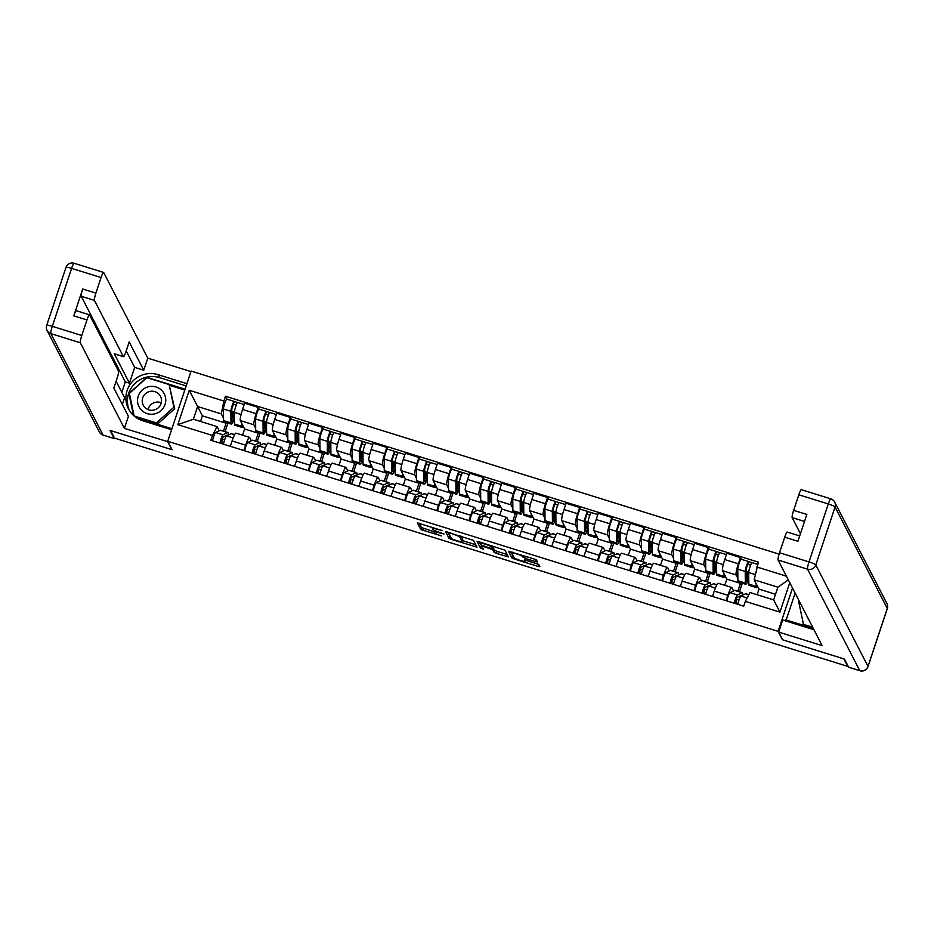 <?xml version="1.0" encoding="UTF-8"?>
<svg xmlns="http://www.w3.org/2000/svg" width="934" height="934" viewBox="0 0 934 934"><rect width="100%" height="100%" fill="white"/><g stroke="black" fill="none" stroke-linecap="round" stroke-linejoin="round"><path stroke-width="1.4" d="M442.284 530.582L417.405 522.888L420.837 529.59L441.49 535.906A6.842 0.946 -161.6 0 1 434.415 532.707L434.123 532.147A6.842 0.946 -161.6 0 1 434.1 532.006A6.842 0.946 -161.6 0 1 439.984 532.975L444.047 534.026L439.716 532.462A6.842 0.946 -161.6 0 1 432.64 529.263L432.349 528.702A6.842 0.946 -161.6 0 1 432.325 528.562A6.842 0.946 -161.6 0 1 438.209 529.531L442.284 530.582M535.567 561.603L537.412 561.906L536.443 559.991L534.225 558.987L508.528 551.258L511.96 557.96L514.167 558.964L538.042 566.401L539.875 566.704L538.708 564.393L526.286 560.213L524.441 559.91L525.025 561.077A5.721 0.782 -161.6 0 1 525.048 561.194A5.721 0.782 -161.6 0 1 519.748 560.26A5.721 0.782 -161.6 0 1 514.202 557.703L511.949 553.325A5.721 0.782 -161.6 0 1 511.925 553.197A5.721 0.782 -161.6 0 1 517.226 554.131A5.721 0.782 -161.6 0 1 522.771 556.687L525.363 558.427L535.567 561.603L536.174 559.781M778.115 631.349L782.447 639.755L843.857 658.879L847.722 666.386L114.52 438.116L110.656 430.609L172.066 449.721L167.735 441.315L778.115 631.349L792.511 588.058M473.538 540.401L445.611 531.668L449.056 538.381L451.262 539.385L476.97 547.114L473.538 540.401M478.909 541.767L504.99 550.196L508.423 556.909L496.374 553.418L494.156 552.426L492.767 549.717L483.777 546.612L481.944 546.308L483.392 549.169L480.566 548.281L477.076 541.51L478.909 541.767M779.096 554.131L191.108 371.067L167.735 441.315M847.722 666.386L847.92 665.767M243.879 450.562L245.665 445.203A10.029 1.378 -72.7 0 1 249.541 437.369L235.94 433.131A10.029 1.378 107.3 0 0 232.064 440.965L230.278 446.324M255.671 428.227L253.92 424.818A10.029 1.378 -72.7 0 1 256.161 413.657L242.56 409.431A10.029 1.378 107.3 0 0 240.318 420.58L244.638 428.986L242.583 435.197M242.56 409.431L244.638 403.184L258.228 407.411L259.138 409.162M249.541 437.369A10.029 1.378 -72.7 0 1 249.693 437.509L251.374 440.79M260.119 433.084L257.27 441.642M254.772 449.126L253.593 452.698M256.161 413.657L258.228 407.411M255.612 441.128L258.239 433.224L257.796 432.36M276.032 460.567L277.807 455.208A10.029 1.378 -72.7 0 1 281.683 447.374L268.081 443.136A10.029 1.378 107.3 0 0 264.205 450.97L262.431 456.329M291.28 419.168L290.381 417.416L276.779 413.19L274.701 419.436A10.029 1.378 107.3 0 0 272.459 430.586L276.791 439.003L274.724 445.203M281.683 447.374A10.029 1.378 -72.7 0 1 281.834 447.526L283.527 450.795M292.26 443.09L289.412 451.659M286.925 459.131L285.734 462.704M287.824 438.233L286.061 434.824A10.029 1.378 -72.7 0 1 288.302 423.662L290.381 417.416M287.765 451.145L290.392 443.23L289.949 442.366M308.173 470.573L309.96 465.214A10.029 1.378 -72.7 0 1 313.836 457.38L300.234 453.142A10.029 1.378 107.3 0 0 296.358 460.987L294.572 466.335M323.433 429.185L322.522 427.433L308.932 423.195L306.854 429.442A10.029 1.378 107.3 0 0 304.612 440.603L308.932 449.009L306.877 455.22M313.836 457.38A10.029 1.378 -72.7 0 1 313.987 457.532L315.669 460.812M324.413 453.095L321.565 461.665M319.066 469.148L317.887 472.709M319.965 448.25L318.214 444.829A10.029 1.378 -72.7 0 1 320.444 433.68L322.522 427.433M319.907 461.151L322.534 453.247L322.09 452.371M340.326 480.578L342.101 475.231A10.029 1.378 -72.7 0 1 345.977 467.385L332.376 463.159A10.029 1.378 107.3 0 0 328.499 470.993L326.725 476.352M355.574 439.19L354.675 437.439L341.073 433.201L338.995 439.447A10.029 1.378 107.3 0 0 336.754 450.608L341.085 459.014L339.019 465.225M345.977 467.385A10.029 1.378 -72.7 0 1 346.129 467.537L347.822 470.818M356.554 463.101L353.706 471.67M351.219 479.154L350.028 482.726M352.118 458.255L350.355 454.846A10.029 1.378 -72.7 0 1 352.597 443.685L354.675 437.439M352.06 471.156L354.687 463.252L354.243 462.388M372.468 490.595L374.254 485.236A10.029 1.378 -72.7 0 1 378.118 477.402L364.529 473.164A10.029 1.378 107.3 0 0 360.652 480.998L358.866 486.357M387.727 449.196L386.816 447.444L373.215 443.218L371.148 449.464A10.029 1.378 107.3 0 0 368.907 460.614L373.226 469.031L371.172 475.231M378.118 477.402A10.029 1.378 -72.7 0 1 378.282 477.543L379.963 480.823M388.707 473.118L385.847 481.675M383.36 489.159L382.181 492.732M384.259 468.261L382.496 464.852A10.029 1.378 -72.7 0 1 384.738 453.691L386.816 447.444M384.201 481.162L386.828 473.258L386.384 472.394M404.62 500.601L406.395 495.242A10.029 1.378 -72.7 0 1 410.271 487.408L396.67 483.17A10.029 1.378 107.3 0 0 392.794 491.004L391.019 496.363M419.868 459.201L418.969 457.462L405.368 453.224L403.29 459.47A10.029 1.378 107.3 0 0 401.048 470.619L405.379 479.037L403.313 485.236M410.271 487.408A10.029 1.378 -72.7 0 1 410.423 487.56L412.116 490.829M420.849 483.123L418 491.693M415.513 499.165L414.322 502.737M416.412 478.278L414.649 474.857A10.029 1.378 -72.7 0 1 416.891 463.708L418.969 457.462M416.354 491.179L418.981 483.263L418.537 482.399M436.762 510.606L438.548 505.247A10.029 1.378 -72.7 0 1 442.412 497.413L428.823 493.175A10.029 1.378 107.3 0 0 424.947 501.021L423.16 506.368M452.021 469.218L451.11 467.467L437.509 463.229L435.431 469.475A10.029 1.378 107.3 0 0 433.201 480.636L437.521 489.042L435.466 495.253M442.412 497.413A10.029 1.378 -72.7 0 1 442.576 497.565L444.257 500.846M453.002 493.129L450.141 501.698M447.655 509.182L446.475 512.743M448.553 488.284L446.791 484.863A10.029 1.378 -72.7 0 1 449.032 473.713L451.11 467.467M448.495 501.184L451.122 493.28L450.678 492.405M468.915 520.612L470.689 515.264A10.029 1.378 -72.7 0 1 474.565 507.419L460.964 503.192A10.029 1.378 107.3 0 0 457.088 511.026L455.313 516.385M484.162 479.224L483.263 477.472L469.662 473.234L467.584 479.481A10.029 1.378 107.3 0 0 465.342 490.642L469.674 499.048L467.607 505.259M474.565 507.419A10.029 1.378 -72.7 0 1 474.717 507.571L476.41 510.851M485.143 503.134L482.294 511.704M479.807 519.187L478.617 522.76M480.695 498.289L478.944 494.88A10.029 1.378 -72.7 0 1 481.185 483.719L483.263 477.472M480.648 511.19L483.275 503.286L482.82 502.422M501.056 530.629L502.842 525.27A10.029 1.378 -72.7 0 1 506.707 517.436L493.105 513.198A10.029 1.378 107.3 0 0 489.241 521.032L487.455 526.391M516.304 489.229L515.405 487.478L501.803 483.252L499.725 489.498A10.029 1.378 107.3 0 0 497.483 500.647L501.815 509.065L499.748 515.264M506.707 517.436A10.029 1.378 -72.7 0 1 506.87 517.576L508.551 520.857M517.284 513.151L514.436 521.709M511.949 529.193L510.77 532.765M512.848 508.294L511.085 504.885A10.029 1.378 -72.7 0 1 513.326 493.724L515.405 487.478M512.789 521.195L515.416 513.291L514.973 512.427M533.209 540.634L534.984 535.275A10.029 1.378 -72.7 0 1 538.86 527.441L525.258 523.203A10.029 1.378 107.3 0 0 521.382 531.037L519.608 536.396M548.456 499.235L547.558 497.495L533.956 493.257L531.878 499.503A10.029 1.378 107.3 0 0 529.636 510.653L533.968 519.071L531.901 525.27M538.86 527.441A10.029 1.378 -72.7 0 1 539.011 527.593L540.704 530.862M549.437 523.157L546.588 531.726M544.102 539.21L542.911 542.771M544.989 518.312L543.238 514.891A10.029 1.378 -72.7 0 1 545.479 503.741L547.558 497.495M544.931 531.212L547.569 523.309L547.114 522.433M565.35 550.64L567.136 545.281A10.029 1.378 -72.7 0 1 571.001 537.447L557.4 533.221A10.029 1.378 107.3 0 0 553.535 541.055L551.749 546.413M580.598 509.252L579.699 507.501L566.097 503.263L564.019 509.509A10.029 1.378 107.3 0 0 561.778 520.67L566.109 529.076L564.043 535.287M571.001 537.447A10.029 1.378 -72.7 0 1 571.164 537.599L572.846 540.879M581.578 533.162L578.73 541.732M576.243 549.215L575.064 552.776M577.142 528.317L575.379 524.896A10.029 1.378 -72.7 0 1 577.621 513.747L579.699 507.501M577.084 541.218L579.71 533.314L579.267 532.438M597.503 560.645L599.278 555.298A10.029 1.378 -72.7 0 1 603.154 547.452L589.552 543.226A10.029 1.378 107.3 0 0 585.676 551.06L583.902 556.419M612.751 519.257L611.852 517.506L598.25 513.268L596.172 519.514A10.029 1.378 107.3 0 0 593.931 530.675L598.262 539.081L596.196 545.293M603.154 547.452A10.029 1.378 -72.7 0 1 603.306 547.604L604.999 550.885M613.731 543.168L610.883 551.737M608.396 559.221L607.205 562.793M609.283 538.323L607.532 534.913A10.029 1.378 -72.7 0 1 609.774 523.752L611.852 517.506M609.225 551.223L611.863 543.319L611.408 542.456M629.644 570.662L631.431 565.303A10.029 1.378 -72.7 0 1 635.295 557.47L621.694 553.232A10.029 1.378 107.3 0 0 617.829 561.065L616.043 566.424M644.892 529.263L643.993 527.512L630.392 523.285L628.313 529.531A10.029 1.378 107.3 0 0 626.072 540.681L630.403 549.099L628.337 555.298M635.295 557.47A10.029 1.378 -72.7 0 1 635.459 557.621L637.14 560.89M645.873 553.185L643.024 561.754M640.537 569.226L639.346 572.799M641.436 548.328L639.673 544.919A10.029 1.378 -72.7 0 1 641.915 533.758L643.993 527.512M641.378 561.229L644.005 553.325L643.561 552.461M661.786 580.668L663.572 575.309A10.029 1.378 -72.7 0 1 667.448 567.475L653.847 563.237A10.029 1.378 107.3 0 0 649.971 571.071L648.196 576.43M677.045 539.28L676.146 537.529L662.545 533.291L660.466 539.537A10.029 1.378 107.3 0 0 658.225 550.698L662.556 559.104L660.49 565.303M667.448 567.475A10.029 1.378 -72.7 0 1 667.6 567.627L669.281 570.896M678.026 563.19L675.177 571.76M672.69 579.243L671.499 582.804M673.577 558.345L671.826 554.924A10.029 1.378 -72.7 0 1 674.068 543.775L676.146 537.529M673.519 571.246L676.158 563.342L675.702 562.466M693.939 590.673L695.725 585.314A10.029 1.378 -72.7 0 1 699.589 577.481L685.988 573.254A10.029 1.378 107.3 0 0 682.124 581.088L680.337 586.447M709.186 549.285L708.287 547.534L694.686 543.296L692.608 549.542A10.029 1.378 107.3 0 0 690.366 560.704L694.698 569.11L692.631 575.321M699.589 577.481A10.029 1.378 -72.7 0 1 699.753 577.632L701.434 580.913M710.167 573.196L707.318 581.765M704.831 589.249L703.641 592.81M705.73 568.351L703.967 564.93A10.029 1.378 -72.7 0 1 706.209 553.78L708.287 547.534M705.672 581.252L708.299 573.348L707.855 572.472M726.08 600.69L727.866 595.332A10.029 1.378 -72.7 0 1 731.742 587.498L718.141 583.26A10.029 1.378 107.3 0 0 714.265 591.094L712.479 596.452M741.339 559.291L740.44 557.54L726.839 553.302L724.761 559.559A10.029 1.378 107.3 0 0 722.519 570.709L726.85 579.115L724.784 585.326M731.742 587.498A10.029 1.378 -72.7 0 1 731.894 587.638L733.575 590.918M742.32 583.213L739.471 591.771M736.984 599.254L735.794 602.827M737.872 578.356L736.12 574.947A10.029 1.378 -72.7 0 1 738.362 563.786L740.44 557.54M737.813 591.257L740.452 583.353L739.997 582.489M740.452 583.353L726.85 579.115M708.299 573.348L694.698 569.11M676.158 563.342L662.556 559.104M644.005 553.325L630.403 549.099M611.863 543.319L598.262 539.081M579.71 533.314L566.109 529.076M547.569 523.309L533.968 519.071M515.416 513.291L501.815 509.065M483.275 503.286L469.674 499.048M451.122 493.28L437.521 489.042M418.981 483.263L405.379 479.037M386.828 473.258L373.226 469.031M354.687 463.252L341.085 459.014M322.534 453.247L308.932 449.009M290.392 443.23L276.791 439.003M258.239 433.224L244.638 428.986M223.53 418.222L221.3 413.902L197.599 406.523L193.385 419.226L217.073 426.604L219.233 430.784M223.471 431.123L226.098 423.219L225.654 422.355M226.098 423.219L202.398 415.84L197.599 406.523L189.263 390.272L223.88 401.048L221.3 413.902M202.398 415.84L200.53 421.444M217.073 426.604L212.438 435.454L177.822 424.678L189.263 390.272M789.755 582.688L779.948 612.144L745.332 601.368L749.979 592.506L773.667 599.885L777.894 587.194L754.193 579.816L758.385 562.151L225.479 396.238L223.88 401.048M756.785 566.961L786.405 576.185M212.438 435.454L210.839 440.264L743.733 606.178L745.332 601.368M754.193 579.816L758.992 589.132L757.124 594.736M775.535 594.281L758.992 589.132M227.966 423.067L225.117 431.636M222.631 439.12L221.44 442.681M226.985 399.157L225.479 396.238M177.822 424.678L193.385 419.226M773.667 599.885L779.948 612.144M777.894 587.194L788.319 579.897M419.284 523.203L421.514 527.547L434.17 531.796M462.33 540.564L475.768 544.744M447.503 531.995L450.643 536.863M449.943 533.186L448.659 533.01L451.671 538.86L456.154 540.471A6.842 0.946 -161.6 0 0 462.038 541.44A6.842 0.946 -161.6 0 0 462.015 541.3L459.96 537.295A6.842 0.946 -161.6 0 0 452.885 534.096L450.083 532.789M462.038 541.44L462.727 539.397A6.842 0.946 -161.6 0 0 462.704 539.245L462.015 541.3M461.151 536.244L462.704 539.245M507.22 554.539L497.051 551.375L496.374 553.418M492.58 547.161L494.845 550.371L497.051 551.375M478.955 541.778L482.131 546.705M491.331 546.915A5.721 0.782 -161.6 0 0 485.785 544.359A5.721 0.782 -161.6 0 0 480.485 543.425A5.721 0.782 -161.6 0 0 480.508 543.541L481.302 545.094L490.292 548.2L492.125 548.503L491.716 545.76M492.778 546.495L492.125 548.456M525.375 560.19L538.649 564.323M510.408 551.574L513.56 556.442M231.865 418.339L232.543 418.549L234.247 413.435L233.465 411.929L231.807 411.404M243.377 426.523A13.076 1.798 -72.7 0 1 242.245 427.515L234.831 425.203A13.076 1.798 -72.7 0 1 234.469 423.989L234.364 412.396A5.452 0.747 -72.7 0 1 235.765 406.442A5.452 0.747 -72.7 0 1 237.75 402.507L244.194 404.515M242.245 427.515A13.076 1.798 -72.7 0 1 241.883 426.289L241.859 423.592M231.865 418.362L233.944 419.004A10.239 1.413 -72.7 0 1 232.169 421.409A10.239 1.413 -72.7 0 1 231.889 420.452L231.784 408.87L233.407 404.118L236.279 405.041M233.944 419.004L233.582 421.047A13.076 1.798 -72.7 0 1 231.328 424.118A13.076 1.798 -72.7 0 1 230.967 422.892L230.861 411.31A5.452 0.747 -72.7 0 1 232.251 405.356A5.452 0.747 -72.7 0 1 234.247 401.422A5.452 0.747 -72.7 0 1 234.341 401.503L237.645 402.531M231.328 424.118L223.915 421.806A13.076 1.798 -72.7 0 1 223.541 420.58L223.448 408.999A5.452 0.747 -72.7 0 1 224.837 403.044A5.452 0.747 -72.7 0 1 226.834 399.11L234.247 401.422M231.854 416.774L233.465 411.929M232.543 418.549L231.854 417.229M233.36 404.13L234.341 401.503M227.359 435.513A10.239 1.413 107.3 0 0 227.149 435.232A10.239 1.413 107.3 0 0 226.962 435.267L222.257 437.509L220.447 443.265M224.674 439.762L221.568 438.793M228.281 435.069A13.076 1.798 107.3 0 0 228.001 432.535A13.076 1.798 107.3 0 0 227.744 432.57L223.039 434.812A5.452 0.747 107.3 0 0 221.463 437.859A5.452 0.747 107.3 0 0 219.945 443.101M228.001 432.535L220.576 430.224A13.076 1.798 107.3 0 0 220.331 430.259L215.626 432.5A5.452 0.747 107.3 0 0 214.049 435.548A5.452 0.747 107.3 0 0 212.532 440.801M223.635 443.37L220.716 442.459M234.656 434.602L231.504 433.621A13.076 1.798 107.3 0 0 231.247 433.656L226.542 435.898A5.452 0.747 107.3 0 0 224.966 438.945A5.452 0.747 107.3 0 0 223.448 444.199M265.501 414.136L263.925 418.876L264.03 430.457A10.239 1.413 -72.7 0 0 264.322 431.426A10.239 1.413 -72.7 0 0 266.085 429.01L264.018 428.367L264.684 428.566L266.388 423.441L265.618 421.934L263.948 421.421M275.518 436.528A13.076 1.798 -72.7 0 1 274.398 437.521L266.984 435.221A13.076 1.798 -72.7 0 1 266.61 433.995L266.517 422.413A5.452 0.747 -72.7 0 1 267.906 416.447A5.452 0.747 -72.7 0 1 269.903 412.513L276.336 414.521M274.398 437.521A13.076 1.798 -72.7 0 1 274.036 436.306L274.012 433.598M266.085 429.01L265.735 431.053A13.076 1.798 -72.7 0 1 263.47 434.123A13.076 1.798 -72.7 0 1 263.108 432.897L263.014 421.316A5.452 0.747 -72.7 0 1 264.404 415.361A5.452 0.747 -72.7 0 1 266.4 411.427A5.452 0.747 -72.7 0 1 266.482 411.509L265.595 414.171L268.42 415.046M263.47 434.123L256.056 431.812A13.076 1.798 -72.7 0 1 255.694 430.597L255.589 419.004A5.452 0.747 -72.7 0 1 256.99 413.05A5.452 0.747 -72.7 0 1 258.975 409.115L266.4 411.427M266.482 411.509L269.786 412.536M263.995 426.791L265.618 421.934M264.684 428.566L264.007 427.235M296.16 438.361L296.837 438.571L298.541 433.446L297.759 431.94L296.101 431.426M307.671 446.545A13.076 1.798 -72.7 0 1 306.539 447.538L299.125 445.226A13.076 1.798 -72.7 0 1 298.763 444L298.658 432.419A5.452 0.747 -72.7 0 1 300.059 426.464A5.452 0.747 -72.7 0 1 302.044 422.518L308.489 424.526M306.539 447.538A13.076 1.798 -72.7 0 1 306.177 446.312L306.154 443.603M296.16 438.373L298.238 439.027A10.239 1.413 -72.7 0 1 296.463 441.432A10.239 1.413 -72.7 0 1 296.183 440.474L296.078 428.881L297.701 424.141L300.573 425.052M298.238 439.027L297.876 441.058A13.076 1.798 -72.7 0 1 295.623 444.129A13.076 1.798 -72.7 0 1 295.261 442.914L295.156 431.321A5.452 0.747 -72.7 0 1 296.545 425.367A5.452 0.747 -72.7 0 1 298.541 421.432A5.452 0.747 -72.7 0 1 298.635 421.514L301.939 422.542M295.623 444.129L288.209 441.829A13.076 1.798 -72.7 0 1 287.835 440.603L287.742 429.021A5.452 0.747 -72.7 0 1 289.131 423.055A5.452 0.747 -72.7 0 1 291.128 419.121L298.541 421.432M296.148 436.797L297.759 431.94M296.837 438.571L296.148 437.24M297.654 424.153L298.635 421.514M167.945 441.724L124.397 428.391L80.324 342.778L50.856 333.601L103.079 435.057L114.217 438.525L110.037 430.411L171.856 449.663L167.875 441.934M171.587 429.745L142.633 420.732A24.517 24.05 -27.2 0 1 131.799 382.228A24.517 24.05 -27.2 0 1 157.963 374.651L186.917 383.664M190.933 371.58L147.77 358.142L143.743 370.226L129.184 341.937L125.985 351.569A6.538 0.899 107.3 0 1 123.463 356.683A6.538 0.899 107.3 0 1 123.358 356.578L94.427 300.386L81.246 296.276A6.538 0.899 -72.7 0 1 82.706 289.003L73.774 315.832A6.538 0.899 -72.7 0 1 76.308 310.718L89.489 314.828A6.538 0.899 107.3 0 0 86.967 319.942L81.783 335.504A6.538 0.899 107.3 0 0 80.324 342.778M121.829 392.35L125.308 381.889L129.429 383.173L134.683 367.401L143.743 370.226M122.342 404.504L124.596 397.721L116.12 381.235M89.489 314.828A6.538 0.899 107.3 0 1 89.594 314.921L118.525 371.125A6.538 0.899 107.3 0 1 117.054 378.398L113.855 388.019L128.413 416.307L124.397 428.391M147.77 358.142L103.697 272.53A6.538 0.899 107.3 0 0 103.592 272.436A6.538 0.899 107.3 0 0 101.07 277.538L95.887 293.113A6.538 0.899 107.3 0 0 94.427 300.386M114.217 438.525A6.538 0.899 107.3 0 0 114.31 438.618A6.538 0.899 107.3 0 0 114.824 438.209M129.429 383.173L114.287 353.752L123.358 356.578M125.308 381.889L81.246 296.276M134.683 367.401L126.195 350.927M123.463 356.683L114.392 353.858A6.538 0.899 -72.7 0 1 114.287 353.752M186.158 385.929L159.504 377.628A24.517 24.05 -27.2 0 0 129.324 410.376M185.072 389.209L146.93 377.336L128.869 393.529L133.48 415.455M136.189 417.615L171.914 428.741M184.78 390.073L169.498 385.31M129.628 394.498L133.912 415.84M129.452 394.662L128.869 393.529M848.644 667.18L859.77 670.647A6.538 0.899 107.3 0 0 859.875 670.74L848.749 667.273A6.538 0.899 -72.7 0 1 848.644 667.18L844.476 659.065L782.645 639.825L778.664 632.096L782.692 620.013L811.95 629.119A24.517 24.05 -27.2 0 0 813.923 629.644M778.664 632.096L822.154 645.627L778.08 560.015A6.538 0.899 -72.7 0 1 779.54 552.741L784.723 537.178A6.538 0.899 -72.7 0 1 787.245 532.065L799.679 535.941M795.114 593.113L786.183 619.978M813.292 628.419L785.319 619.709L784.98 620.725M804.501 521.452L792.184 517.623A6.538 0.899 -72.7 0 1 793.643 510.349L798.827 494.786A6.538 0.899 -72.7 0 1 801.349 489.673L830.816 498.849A6.538 0.899 107.3 0 0 828.295 503.951L798.827 494.786M784.723 537.178L797.905 541.276L806.836 514.447L793.643 510.349M792.184 517.623L800.438 533.664M138.244 396.121A14.162 13.893 -27.2 0 0 147.21 413.61A14.162 13.893 -27.2 0 0 165.038 404.469A14.162 13.893 -27.2 0 0 156.071 386.98A14.162 13.893 -27.2 0 0 138.244 396.121M142.704 397.884A9.702 9.515 -27.2 0 0 152.581 410.259A9.702 9.515 -27.2 0 0 160.496 396.308A9.702 9.515 -27.2 0 0 142.704 397.884M148.062 409.582A9.702 9.515 152.8 0 1 161.278 402.776M169.136 384.61L173.887 407.224L156.398 422.915L134.146 415.98L129.394 393.366L146.883 377.686L169.136 384.61L174.67 408.73L157.402 424.211M174.67 408.73L173.887 407.224M157.005 424.094L156.398 422.915M812.685 627.239L803.462 624.367L798.71 601.753L799.294 601.227M804.069 625.546L803.462 624.367M259.512 445.518A10.239 1.413 107.3 0 0 259.302 445.249A10.239 1.413 107.3 0 0 259.103 445.273L254.398 447.514L252.589 453.27M256.827 449.768L253.709 448.799M260.434 445.086A13.076 1.798 107.3 0 0 260.142 442.541A13.076 1.798 107.3 0 0 259.897 442.576L255.192 444.817A5.452 0.747 107.3 0 0 253.616 447.865A5.452 0.747 107.3 0 0 252.098 453.118M260.142 442.541L252.729 440.229A13.076 1.798 107.3 0 0 252.472 440.264L247.767 442.518A5.452 0.747 107.3 0 0 246.191 445.553A5.452 0.747 107.3 0 0 244.673 450.807M255.776 453.375L252.857 452.465M266.797 444.619L263.645 443.638A13.076 1.798 107.3 0 0 263.4 443.662L258.695 445.915A5.452 0.747 107.3 0 0 257.119 448.962A5.452 0.747 107.3 0 0 255.601 454.204M291.653 455.535A10.239 1.413 107.3 0 0 291.443 455.255A10.239 1.413 107.3 0 0 291.256 455.278L286.551 457.532L284.742 463.276M288.968 459.773L285.862 458.804M292.575 455.091A13.076 1.798 107.3 0 0 292.295 452.546A13.076 1.798 107.3 0 0 292.038 452.581L287.333 454.835A5.452 0.747 107.3 0 0 285.757 457.882A5.452 0.747 107.3 0 0 284.24 463.124M292.295 452.546L284.87 450.246A13.076 1.798 107.3 0 0 284.625 450.27L279.92 452.523A5.452 0.747 107.3 0 0 278.344 455.57A5.452 0.747 107.3 0 0 276.826 460.812M287.929 463.381L284.998 462.47M298.95 454.624L295.798 453.644A13.076 1.798 107.3 0 0 295.541 453.679L290.836 455.92A5.452 0.747 107.3 0 0 289.26 458.968A5.452 0.747 107.3 0 0 287.742 464.21M329.795 434.158L328.219 438.898L328.324 450.48A10.239 1.413 -72.7 0 0 328.616 451.437A10.239 1.413 -72.7 0 0 330.379 449.032L328.313 448.39L328.978 448.577L330.683 443.463L329.912 441.945L328.243 441.432M339.813 456.551A13.076 1.798 -72.7 0 1 338.692 457.543L331.266 455.232A13.076 1.798 -72.7 0 1 330.905 454.006L330.811 442.424A5.452 0.747 -72.7 0 1 332.2 436.47A5.452 0.747 -72.7 0 1 334.197 432.535L340.63 434.532M338.692 457.543A13.076 1.798 -72.7 0 1 338.33 456.317L338.306 453.62M330.379 449.032L330.029 451.075A13.076 1.798 -72.7 0 1 327.764 454.146A13.076 1.798 -72.7 0 1 327.402 452.92L327.297 441.338A5.452 0.747 -72.7 0 1 328.698 435.372A5.452 0.747 -72.7 0 1 330.694 431.438A5.452 0.747 -72.7 0 1 330.776 431.52L329.889 434.182L332.714 435.069M327.764 454.146L320.35 451.834A13.076 1.798 -72.7 0 1 319.988 450.608L319.883 439.027A5.452 0.747 -72.7 0 1 321.284 433.072A5.452 0.747 -72.7 0 1 323.269 429.138L330.694 431.438M330.776 431.52L334.08 432.547M328.289 446.802L329.912 441.945M328.978 448.577L328.301 447.246M360.454 458.372L361.131 458.582L362.836 453.469L362.053 451.963L360.396 451.437M371.966 466.556A13.076 1.798 -72.7 0 1 370.833 467.549L363.419 465.237A13.076 1.798 -72.7 0 1 363.057 464.023L362.952 452.43A5.452 0.747 -72.7 0 1 364.342 446.475A5.452 0.747 -72.7 0 1 366.338 442.541L372.783 444.549M370.833 467.549A13.076 1.798 -72.7 0 1 370.471 466.323L370.448 463.626M360.454 458.396L362.532 459.038A10.239 1.413 -72.7 0 1 360.757 461.443A10.239 1.413 -72.7 0 1 360.477 460.485L360.372 448.904L361.995 444.152L364.867 445.074M362.532 459.038L362.17 461.081A13.076 1.798 -72.7 0 1 359.917 464.151A13.076 1.798 -72.7 0 1 359.555 462.925L359.45 451.344A5.452 0.747 -72.7 0 1 360.839 445.39A5.452 0.747 -72.7 0 1 362.836 441.455A5.452 0.747 -72.7 0 1 362.929 441.537L366.233 442.564M359.917 464.151L352.492 461.84A13.076 1.798 -72.7 0 1 352.13 460.614L352.036 449.032A5.452 0.747 -72.7 0 1 353.426 443.078A5.452 0.747 -72.7 0 1 355.422 439.143L362.836 441.455M360.442 456.808L362.053 451.963M361.131 458.582L360.442 457.263M361.937 444.164L362.929 441.537M394.09 454.169L392.513 458.909L392.619 470.491A10.239 1.413 -72.7 0 0 392.91 471.46A10.239 1.413 -72.7 0 0 394.673 469.043L392.607 468.401L393.272 468.599L394.977 463.474L394.206 461.968L392.537 461.454M404.107 476.573A13.076 1.798 -72.7 0 1 402.986 477.566L395.561 475.254A13.076 1.798 -72.7 0 1 395.199 474.028L395.094 462.447A5.452 0.747 -72.7 0 1 396.495 456.481A5.452 0.747 -72.7 0 1 398.491 452.546L404.924 454.554M402.986 477.566A13.076 1.798 -72.7 0 1 402.624 476.34L402.601 473.631M394.673 469.043L394.323 471.086A13.076 1.798 -72.7 0 1 392.058 474.157A13.076 1.798 -72.7 0 1 391.696 472.931L391.591 461.349A5.452 0.747 -72.7 0 1 392.992 455.395A5.452 0.747 -72.7 0 1 394.989 451.461A5.452 0.747 -72.7 0 1 395.07 451.542L394.183 454.204L397.008 455.08M392.058 474.157L384.645 471.845A13.076 1.798 -72.7 0 1 384.283 470.631L384.178 459.038A5.452 0.747 -72.7 0 1 385.567 453.083A5.452 0.747 -72.7 0 1 387.563 449.149L394.989 451.461M395.07 451.542L398.374 452.57M392.584 466.825L394.206 461.968M393.272 468.599L392.595 467.269M323.806 465.541A10.239 1.413 107.3 0 0 323.596 465.26A10.239 1.413 107.3 0 0 323.397 465.284L318.692 467.537L316.883 473.281M321.121 469.779L318.004 468.81M324.728 465.097A13.076 1.798 107.3 0 0 324.437 462.563A13.076 1.798 107.3 0 0 324.191 462.587L319.486 464.84A5.452 0.747 107.3 0 0 317.91 467.887A5.452 0.747 107.3 0 0 316.392 473.129M324.437 462.563L317.023 460.252A13.076 1.798 107.3 0 0 316.766 460.287L312.061 462.528A5.452 0.747 107.3 0 0 310.485 465.576A5.452 0.747 107.3 0 0 308.967 470.818M320.07 473.398L317.151 472.487M331.091 464.63L327.939 463.649A13.076 1.798 107.3 0 0 327.694 463.684L322.989 465.926A5.452 0.747 107.3 0 0 321.413 468.973A5.452 0.747 107.3 0 0 319.895 474.227M355.947 475.546A10.239 1.413 107.3 0 0 355.737 475.278A10.239 1.413 107.3 0 0 355.55 475.301L350.845 477.543L349.036 483.298M353.262 479.796L350.157 478.827M356.87 475.102A13.076 1.798 107.3 0 0 356.59 472.569A13.076 1.798 107.3 0 0 356.333 472.604L351.628 474.846A5.452 0.747 107.3 0 0 350.052 477.893A5.452 0.747 107.3 0 0 348.534 483.135M356.59 472.569L349.164 470.257A13.076 1.798 107.3 0 0 348.919 470.292L344.214 472.534A5.452 0.747 107.3 0 0 342.638 475.581A5.452 0.747 107.3 0 0 341.12 480.835M352.223 483.403L349.293 482.493M363.233 474.635L360.092 473.655A13.076 1.798 107.3 0 0 359.835 473.69L355.13 475.943A5.452 0.747 107.3 0 0 353.554 478.99A5.452 0.747 107.3 0 0 352.036 484.232M388.1 485.552A10.239 1.413 107.3 0 0 387.89 485.283A10.239 1.413 107.3 0 0 387.692 485.306L382.987 487.548L381.177 493.304M385.415 489.801L382.298 488.832M389.023 485.12A13.076 1.798 107.3 0 0 388.731 482.574A13.076 1.798 107.3 0 0 388.486 482.609L383.781 484.851A5.452 0.747 107.3 0 0 382.193 487.898A5.452 0.747 107.3 0 0 380.687 493.152M388.731 482.574L381.317 480.263A13.076 1.798 107.3 0 0 381.06 480.298L376.355 482.551A5.452 0.747 107.3 0 0 374.779 485.598A5.452 0.747 107.3 0 0 373.261 490.84M384.364 493.409L381.446 492.498M395.386 484.653L392.233 483.672A13.076 1.798 107.3 0 0 391.988 483.695L387.283 485.949A5.452 0.747 107.3 0 0 385.707 488.996A5.452 0.747 107.3 0 0 384.189 494.238M426.231 464.186L424.666 468.926L424.772 480.508A10.239 1.413 -72.7 0 0 425.052 481.465A10.239 1.413 -72.7 0 0 426.826 479.06L424.748 478.406L425.425 478.605L427.13 473.48L426.348 471.974L424.69 471.46M436.26 486.579A13.076 1.798 -72.7 0 1 435.127 487.571L427.714 485.26A13.076 1.798 -72.7 0 1 427.352 484.034L427.247 472.452A5.452 0.747 -72.7 0 1 428.636 466.498A5.452 0.747 -72.7 0 1 430.632 462.563L437.077 464.56M435.127 487.571A13.076 1.798 -72.7 0 1 434.765 486.345L434.742 483.637M426.826 479.06L426.464 481.092A13.076 1.798 -72.7 0 1 424.211 484.174A13.076 1.798 -72.7 0 1 423.849 482.948L423.744 471.355A5.452 0.747 -72.7 0 1 425.133 465.401A5.452 0.747 -72.7 0 1 427.13 461.466A5.452 0.747 -72.7 0 1 427.212 461.548L426.336 464.21L429.161 465.085M424.211 484.174L416.786 481.862A13.076 1.798 -72.7 0 1 416.424 480.636L416.319 469.055A5.452 0.747 -72.7 0 1 417.72 463.089A5.452 0.747 -72.7 0 1 419.716 459.154L427.13 461.466M427.212 461.548L430.527 462.575M424.737 476.83L426.348 471.974M425.425 478.605L424.737 477.274M420.242 495.569A10.239 1.413 107.3 0 0 420.031 495.289A10.239 1.413 107.3 0 0 419.845 495.312L415.14 497.565L413.33 503.309M417.556 499.807L414.451 498.838M421.164 495.125A13.076 1.798 107.3 0 0 420.872 492.58A13.076 1.798 107.3 0 0 420.627 492.615L415.922 494.868A5.452 0.747 107.3 0 0 414.346 497.915A5.452 0.747 107.3 0 0 412.828 503.157M420.872 492.58L413.458 490.28A13.076 1.798 107.3 0 0 413.213 490.303L408.508 492.557A5.452 0.747 107.3 0 0 406.932 495.604A5.452 0.747 107.3 0 0 405.414 500.846M416.517 503.414L413.587 502.515M427.527 494.658L424.386 493.677A13.076 1.798 107.3 0 0 424.129 493.712L419.424 495.954A5.452 0.747 107.3 0 0 417.848 499.001A5.452 0.747 107.3 0 0 416.331 504.243M458.384 474.192L456.808 478.932L456.913 490.513A10.239 1.413 -72.7 0 0 457.193 491.471A10.239 1.413 -72.7 0 0 458.968 489.066L456.889 488.424L457.567 488.61L459.271 483.497L458.501 481.979L456.831 481.465M468.401 496.584A13.076 1.798 -72.7 0 1 467.28 497.577L459.855 495.265A13.076 1.798 -72.7 0 1 459.493 494.039L459.388 482.458A5.452 0.747 -72.7 0 1 460.789 476.503A5.452 0.747 -72.7 0 1 462.785 472.569L469.218 474.565M467.28 497.577A13.076 1.798 -72.7 0 1 466.918 496.351L466.895 493.654M458.968 489.066L458.617 491.109A13.076 1.798 -72.7 0 1 456.352 494.179A13.076 1.798 -72.7 0 1 455.99 492.954L455.885 481.372A5.452 0.747 -72.7 0 1 457.286 475.406A5.452 0.747 -72.7 0 1 459.283 471.472A5.452 0.747 -72.7 0 1 459.365 471.553L458.477 474.215L461.303 475.102M456.352 494.179L448.939 491.868A13.076 1.798 -72.7 0 1 448.577 490.642L448.472 479.06A5.452 0.747 -72.7 0 1 449.861 473.106A5.452 0.747 -72.7 0 1 451.858 469.172L459.283 471.472M459.365 471.553L462.669 472.581M456.878 486.836L458.501 481.979M457.567 488.61L456.889 487.279M452.395 505.574A10.239 1.413 107.3 0 0 452.184 505.294A10.239 1.413 107.3 0 0 451.986 505.329L447.281 507.571L445.471 513.315M449.709 509.812L446.592 508.843M453.317 505.131A13.076 1.798 107.3 0 0 453.025 502.597A13.076 1.798 107.3 0 0 452.78 502.62L448.075 504.874A5.452 0.747 107.3 0 0 446.487 507.921A5.452 0.747 107.3 0 0 444.981 513.163M453.025 502.597L445.611 500.285A13.076 1.798 107.3 0 0 445.355 500.32L440.65 502.562A5.452 0.747 107.3 0 0 439.073 505.609A5.452 0.747 107.3 0 0 437.556 510.851M448.659 513.431L445.74 512.521M459.68 504.664L456.528 503.683A13.076 1.798 107.3 0 0 456.282 503.718L451.577 505.959A5.452 0.747 107.3 0 0 450.001 509.007A5.452 0.747 107.3 0 0 448.483 514.26M490.525 484.197L488.961 488.937L489.066 500.519A10.239 1.413 -72.7 0 0 489.346 501.476A10.239 1.413 -72.7 0 0 491.109 499.071L489.042 498.429L489.72 498.616L491.424 493.502L490.642 491.996L488.984 491.471M500.554 506.59A13.076 1.798 -72.7 0 1 499.421 507.582L492.008 505.271A13.076 1.798 -72.7 0 1 491.646 504.056L491.541 492.463A5.452 0.747 -72.7 0 1 492.93 486.509A5.452 0.747 -72.7 0 1 494.927 482.574L501.36 484.583M499.421 507.582A13.076 1.798 -72.7 0 1 499.06 506.356L499.036 503.659M491.109 499.071L490.759 501.114A13.076 1.798 -72.7 0 1 488.505 504.185A13.076 1.798 -72.7 0 1 488.143 502.959L488.038 491.377A5.452 0.747 -72.7 0 1 489.428 485.423A5.452 0.747 -72.7 0 1 491.424 481.489A5.452 0.747 -72.7 0 1 491.506 481.57L490.63 484.232L493.456 485.108M488.505 504.185L481.08 501.873A13.076 1.798 -72.7 0 1 480.718 500.647L480.613 489.066A5.452 0.747 -72.7 0 1 482.014 483.111A5.452 0.747 -72.7 0 1 484.01 479.177L491.424 481.489M491.506 481.57L494.81 482.598M489.031 496.841L490.642 491.996M489.72 498.616L489.031 497.297M484.536 515.58A10.239 1.413 107.3 0 0 484.326 515.311A10.239 1.413 107.3 0 0 484.139 515.334L479.434 517.576L477.624 523.332M481.851 519.829L478.745 518.86M485.458 515.148A13.076 1.798 107.3 0 0 485.166 512.603A13.076 1.798 107.3 0 0 484.921 512.638L480.216 514.879A5.452 0.747 107.3 0 0 478.64 517.926A5.452 0.747 107.3 0 0 477.122 523.168M485.166 512.603L477.753 510.291A13.076 1.798 107.3 0 0 477.507 510.326L472.802 512.568A5.452 0.747 107.3 0 0 471.226 515.615A5.452 0.747 107.3 0 0 469.709 520.868M480.8 523.437L477.881 522.526M491.821 514.669L488.68 513.688A13.076 1.798 107.3 0 0 488.424 513.723L483.719 515.977A5.452 0.747 107.3 0 0 482.142 519.024A5.452 0.747 107.3 0 0 480.625 524.266M522.678 494.203L521.102 498.943L521.207 510.536A10.239 1.413 -72.7 0 0 521.487 511.493A10.239 1.413 -72.7 0 0 523.262 509.088L521.184 508.435L521.861 508.633L523.565 503.508L522.795 502.002L521.125 501.488M532.695 516.607A13.076 1.798 -72.7 0 1 531.574 517.599L524.149 515.288A13.076 1.798 -72.7 0 1 523.787 514.062L523.682 502.48A5.452 0.747 -72.7 0 1 525.083 496.514A5.452 0.747 -72.7 0 1 527.08 492.58L533.512 494.588M531.574 517.599A13.076 1.798 -72.7 0 1 531.212 516.374L531.189 513.665M523.262 509.088L522.912 511.12A13.076 1.798 -72.7 0 1 520.647 514.19A13.076 1.798 -72.7 0 1 520.285 512.976L520.18 501.383A5.452 0.747 -72.7 0 1 521.581 495.429A5.452 0.747 -72.7 0 1 523.577 491.494A5.452 0.747 -72.7 0 1 523.659 491.576L522.771 494.238L525.597 495.113M520.647 514.19L513.233 511.879A13.076 1.798 -72.7 0 1 512.871 510.664L512.766 499.071A5.452 0.747 -72.7 0 1 514.155 493.117A5.452 0.747 -72.7 0 1 516.152 489.183L523.577 491.494M523.659 491.576L526.963 492.603M521.172 506.858L522.795 502.002M521.861 508.633L521.184 507.302M516.677 525.597A10.239 1.413 107.3 0 0 516.479 525.317A10.239 1.413 107.3 0 0 516.28 525.34L511.575 527.593L509.766 533.337M514.004 529.835L510.886 528.866M517.599 525.153A13.076 1.798 107.3 0 0 517.319 522.608A13.076 1.798 107.3 0 0 517.074 522.643L512.369 524.885A5.452 0.747 107.3 0 0 510.781 527.932A5.452 0.747 107.3 0 0 509.275 533.186M517.319 522.608L509.906 520.296A13.076 1.798 107.3 0 0 509.649 520.331L504.944 522.585A5.452 0.747 107.3 0 0 503.368 525.632A5.452 0.747 107.3 0 0 501.85 530.874M512.953 533.442L510.034 532.532M523.974 524.686L520.822 523.705A13.076 1.798 107.3 0 0 520.577 523.729L515.872 525.982A5.452 0.747 107.3 0 0 514.284 529.029A5.452 0.747 107.3 0 0 512.778 534.271M554.819 504.22L553.255 508.96L553.36 520.542A10.239 1.413 -72.7 0 0 553.64 521.499A10.239 1.413 -72.7 0 0 555.403 519.094L553.337 518.452L554.014 518.639L555.718 513.513L554.936 512.007L553.278 511.493M564.848 526.613A13.076 1.798 -72.7 0 1 563.716 527.605L556.302 525.293A13.076 1.798 -72.7 0 1 555.94 524.067L555.835 512.486A5.452 0.747 -72.7 0 1 557.224 506.532A5.452 0.747 -72.7 0 1 559.221 502.597L565.654 504.594M563.716 527.605A13.076 1.798 -72.7 0 1 563.354 526.379L563.33 523.67M555.403 519.094L555.053 521.125A13.076 1.798 -72.7 0 1 552.8 524.207A13.076 1.798 -72.7 0 1 552.438 522.982L552.333 511.4A5.452 0.747 -72.7 0 1 553.722 505.434A5.452 0.747 -72.7 0 1 555.718 501.5A5.452 0.747 -72.7 0 1 555.8 501.581L554.924 504.243L557.738 505.131M552.8 524.207L545.374 521.896A13.076 1.798 -72.7 0 1 545.012 520.67L544.907 509.088A5.452 0.747 -72.7 0 1 546.308 503.122A5.452 0.747 -72.7 0 1 548.305 499.188L555.718 501.5M555.8 501.581L559.104 502.609M553.325 516.864L554.936 512.007M554.014 518.639L553.325 517.308M548.83 535.602A10.239 1.413 107.3 0 0 548.62 535.322A10.239 1.413 107.3 0 0 548.433 535.345L543.728 537.599L541.907 543.343M546.145 539.84L543.039 538.871M549.752 535.159A13.076 1.798 107.3 0 0 549.461 532.613A13.076 1.798 107.3 0 0 549.215 532.649L544.51 534.902A5.452 0.747 107.3 0 0 542.934 537.949A5.452 0.747 107.3 0 0 541.416 543.191M549.461 532.613L542.047 530.314A13.076 1.798 107.3 0 0 541.802 530.337L537.097 532.59A5.452 0.747 107.3 0 0 535.509 535.637A5.452 0.747 107.3 0 0 534.003 540.879M545.094 543.448L542.175 542.549M556.115 534.692L552.963 533.711A13.076 1.798 107.3 0 0 552.718 533.746L548.013 535.988A5.452 0.747 107.3 0 0 546.437 539.035A5.452 0.747 107.3 0 0 544.919 544.277M585.478 528.434L586.155 528.644L587.86 523.53L587.077 522.024L585.42 521.499M596.989 536.618A13.076 1.798 -72.7 0 1 595.869 537.61L588.443 535.299A13.076 1.798 -72.7 0 1 588.081 534.073L587.976 522.491A5.452 0.747 -72.7 0 1 589.377 516.537A5.452 0.747 -72.7 0 1 591.374 512.603L597.807 514.599M595.869 537.61A13.076 1.798 -72.7 0 1 595.507 536.385L595.483 533.688M585.478 528.457L587.556 529.099A10.239 1.413 -72.7 0 1 585.781 531.504A10.239 1.413 -72.7 0 1 585.501 530.547L585.396 518.965L587.031 514.214L589.891 515.136M587.556 529.099L587.206 531.142A13.076 1.798 -72.7 0 1 584.941 534.213A13.076 1.798 -72.7 0 1 584.579 532.987L584.474 521.406A5.452 0.747 -72.7 0 1 585.875 515.451A5.452 0.747 -72.7 0 1 587.871 511.505A5.452 0.747 -72.7 0 1 587.953 511.587L591.257 512.626M584.941 534.213L577.527 531.901A13.076 1.798 -72.7 0 1 577.165 530.675L577.06 519.094A5.452 0.747 -72.7 0 1 578.45 513.14A5.452 0.747 -72.7 0 1 580.446 509.205L587.871 511.505M585.466 526.869L587.077 522.024M586.155 528.644L585.478 527.325M586.972 514.225L587.953 511.587M580.971 545.608A10.239 1.413 107.3 0 0 580.773 545.328A10.239 1.413 107.3 0 0 580.574 545.363L575.869 547.604L574.06 553.348M578.298 549.846L575.181 548.877M581.894 545.164A13.076 1.798 107.3 0 0 581.613 542.631A13.076 1.798 107.3 0 0 581.368 542.666L576.663 544.907A5.452 0.747 107.3 0 0 575.075 547.954A5.452 0.747 107.3 0 0 573.569 553.197M581.613 542.631L574.188 540.319A13.076 1.798 107.3 0 0 573.943 540.354L569.238 542.596A5.452 0.747 107.3 0 0 567.662 545.643A5.452 0.747 107.3 0 0 566.144 550.885M577.247 553.465L574.328 552.554M588.268 544.697L585.116 543.716A13.076 1.798 107.3 0 0 584.871 543.751L580.166 545.993A5.452 0.747 107.3 0 0 578.578 549.04A5.452 0.747 107.3 0 0 577.072 554.294M619.114 524.231L617.549 528.971L617.643 540.553A10.239 1.413 -72.7 0 0 617.934 541.51A10.239 1.413 -72.7 0 0 619.697 539.105L617.631 538.463L618.308 538.661L620.001 533.536L619.23 532.03L617.572 531.504M629.131 546.623A13.076 1.798 -72.7 0 1 628.01 547.616L620.596 545.316A13.076 1.798 -72.7 0 1 620.234 544.09L620.129 532.497A5.452 0.747 -72.7 0 1 621.519 526.543A5.452 0.747 -72.7 0 1 623.515 522.608L629.948 524.616M628.01 547.616A13.076 1.798 -72.7 0 1 627.648 546.402L627.625 543.693M619.697 539.105L619.347 541.148A13.076 1.798 -72.7 0 1 617.094 544.218A13.076 1.798 -72.7 0 1 616.732 542.993L616.627 531.411A5.452 0.747 -72.7 0 1 618.016 525.457A5.452 0.747 -72.7 0 1 620.013 521.522A5.452 0.747 -72.7 0 1 620.094 521.604L619.219 524.266L622.032 525.141M617.094 544.218L609.668 541.907A13.076 1.798 -72.7 0 1 609.307 540.681L609.201 529.099A5.452 0.747 -72.7 0 1 610.602 523.145A5.452 0.747 -72.7 0 1 612.599 519.211L620.013 521.522M620.094 521.604L623.398 522.631M617.619 536.875L619.23 532.03M618.308 538.661L617.619 537.33M613.124 555.613A10.239 1.413 107.3 0 0 612.914 555.345A10.239 1.413 107.3 0 0 612.727 555.368L608.022 557.61L606.201 563.365M610.439 559.863L607.334 558.894M614.047 555.181A13.076 1.798 107.3 0 0 613.755 552.636A13.076 1.798 107.3 0 0 613.51 552.671L608.805 554.913A5.452 0.747 107.3 0 0 607.228 557.96A5.452 0.747 107.3 0 0 605.711 563.214M613.755 552.636L606.341 550.324A13.076 1.798 107.3 0 0 606.096 550.359L601.391 552.601A5.452 0.747 107.3 0 0 599.803 555.648A5.452 0.747 107.3 0 0 598.297 560.902M609.388 563.471L606.47 562.56M620.409 554.703L617.257 553.722A13.076 1.798 107.3 0 0 617.012 553.757L612.307 556.01A5.452 0.747 107.3 0 0 610.731 559.057A5.452 0.747 107.3 0 0 609.213 564.299M649.772 548.456L650.449 548.667L652.154 543.541L651.372 542.035L649.714 541.522M661.284 556.641A13.076 1.798 -72.7 0 1 660.163 557.633L652.738 555.321A13.076 1.798 -72.7 0 1 652.376 554.096L652.271 542.514A5.452 0.747 -72.7 0 1 653.672 536.548A5.452 0.747 -72.7 0 1 655.668 532.613L662.101 534.622M660.163 557.633A13.076 1.798 -72.7 0 1 659.801 556.407L659.778 553.699M649.772 548.468L651.85 549.122A10.239 1.413 -72.7 0 1 650.076 551.527A10.239 1.413 -72.7 0 1 649.795 550.57L649.69 538.976L651.325 534.236L654.185 535.147M651.267 534.236L652.247 531.609L655.551 532.637M651.85 549.122L651.5 551.153A13.076 1.798 -72.7 0 1 649.235 554.224A13.076 1.798 -72.7 0 1 648.873 553.01L648.768 541.416A5.452 0.747 -72.7 0 1 650.169 535.462A5.452 0.747 -72.7 0 1 652.166 531.528A5.452 0.747 -72.7 0 1 652.247 531.609M649.235 554.224L641.821 551.924A13.076 1.798 -72.7 0 1 641.46 550.698L641.354 539.116A5.452 0.747 -72.7 0 1 642.744 533.151A5.452 0.747 -72.7 0 1 644.74 529.216L652.166 531.528M649.76 546.892L651.372 542.035M650.449 548.667L649.772 547.336M645.266 565.63A10.239 1.413 107.3 0 0 645.067 565.35A10.239 1.413 107.3 0 0 644.869 565.374L640.164 567.627L638.354 573.371M642.592 569.868L639.475 568.899M646.188 565.187A13.076 1.798 107.3 0 0 645.908 562.642A13.076 1.798 107.3 0 0 645.651 562.677L640.957 564.93A5.452 0.747 107.3 0 0 639.37 567.965A5.452 0.747 107.3 0 0 637.864 573.219M645.908 562.642L638.482 560.33A13.076 1.798 107.3 0 0 638.237 560.365L633.532 562.618A5.452 0.747 107.3 0 0 631.956 565.665A5.452 0.747 107.3 0 0 630.438 570.908M641.541 573.476L638.622 572.565M652.562 564.72L649.41 563.739A13.076 1.798 107.3 0 0 649.165 563.762L644.46 566.016A5.452 0.747 107.3 0 0 642.872 569.063A5.452 0.747 107.3 0 0 641.366 574.305M683.408 544.253L681.843 548.994L681.937 560.575A10.239 1.413 -72.7 0 0 682.229 561.532A10.239 1.413 -72.7 0 0 683.992 559.127L681.925 558.485L682.602 558.672L684.295 553.558L683.525 552.041L681.867 551.527M693.425 566.646A13.076 1.798 -72.7 0 1 692.304 567.639L684.891 565.327A13.076 1.798 -72.7 0 1 684.529 564.101L684.424 552.519A5.452 0.747 -72.7 0 1 685.813 546.565A5.452 0.747 -72.7 0 1 687.809 542.631L694.242 544.627M692.304 567.639A13.076 1.798 -72.7 0 1 691.942 566.413L691.919 563.704M683.992 559.127L683.641 561.159A13.076 1.798 -72.7 0 1 681.388 564.241A13.076 1.798 -72.7 0 1 681.026 563.015L680.921 551.434A5.452 0.747 -72.7 0 1 682.31 545.468A5.452 0.747 -72.7 0 1 684.307 541.533A5.452 0.747 -72.7 0 1 684.389 541.615L683.501 544.277L686.327 545.164M681.388 564.241L673.963 561.929A13.076 1.798 -72.7 0 1 673.601 560.704L673.496 549.122A5.452 0.747 -72.7 0 1 674.897 543.156A5.452 0.747 -72.7 0 1 676.893 539.222L684.307 541.533M684.389 541.615L687.693 542.642M681.913 556.898L683.525 552.041M682.602 558.672L681.913 557.341M677.419 575.636A10.239 1.413 107.3 0 0 677.208 575.356A10.239 1.413 107.3 0 0 677.01 575.379L672.317 577.632L670.495 583.376M674.733 579.874L671.628 578.905M678.341 575.192A13.076 1.798 107.3 0 0 678.049 572.659A13.076 1.798 107.3 0 0 677.804 572.682L673.099 574.935A5.452 0.747 107.3 0 0 671.523 577.983A5.452 0.747 107.3 0 0 670.005 583.225M678.049 572.659L670.635 570.347A13.076 1.798 107.3 0 0 670.39 570.382L665.685 572.624A5.452 0.747 107.3 0 0 664.097 575.671A5.452 0.747 107.3 0 0 662.591 580.913M673.683 583.481L670.764 582.582M684.704 574.725L681.551 573.745A13.076 1.798 107.3 0 0 681.306 573.78L676.601 576.021A5.452 0.747 107.3 0 0 675.025 579.068A5.452 0.747 107.3 0 0 673.507 584.31M714.066 568.467L714.744 568.678L716.448 563.564L715.666 562.058L714.008 561.532M725.578 576.652A13.076 1.798 -72.7 0 1 724.457 577.644L717.032 575.332A13.076 1.798 -72.7 0 1 716.67 574.118L716.565 562.525A5.452 0.747 -72.7 0 1 717.966 556.571A5.452 0.747 -72.7 0 1 719.962 552.636L726.395 554.644M724.457 577.644A13.076 1.798 -72.7 0 1 724.095 576.418L724.06 573.721M714.066 568.491L716.144 569.133A10.239 1.413 -72.7 0 1 714.37 571.538A10.239 1.413 -72.7 0 1 714.09 570.581L713.985 558.999L715.619 554.247L718.479 555.17M716.144 569.133L715.794 571.176A13.076 1.798 -72.7 0 1 713.529 574.247A13.076 1.798 -72.7 0 1 713.167 573.021L713.062 561.439A5.452 0.747 -72.7 0 1 714.463 555.485A5.452 0.747 -72.7 0 1 716.46 551.55A5.452 0.747 -72.7 0 1 716.541 551.62L719.845 552.659M713.529 574.247L706.116 571.935A13.076 1.798 -72.7 0 1 705.754 570.709L705.649 559.127A5.452 0.747 -72.7 0 1 707.038 553.173A5.452 0.747 -72.7 0 1 709.034 549.239L716.46 551.55M714.055 566.903L715.666 562.058M714.744 568.678L714.055 567.358M715.561 554.259L716.541 551.62M709.56 585.641A10.239 1.413 107.3 0 0 709.361 585.361A10.239 1.413 107.3 0 0 709.163 585.396L704.458 587.638L702.648 593.382M706.886 589.879L703.769 588.922M710.482 585.198A13.076 1.798 107.3 0 0 710.202 582.664A13.076 1.798 107.3 0 0 709.945 582.699L705.252 584.941A5.452 0.747 107.3 0 0 703.664 587.988A5.452 0.747 107.3 0 0 702.158 593.23M710.202 582.664L702.777 580.353A13.076 1.798 107.3 0 0 702.531 580.388L697.826 582.629A5.452 0.747 107.3 0 0 696.25 585.676A5.452 0.747 107.3 0 0 694.733 590.93M705.835 593.499L702.917 592.588M716.857 584.731L713.704 583.75A13.076 1.798 107.3 0 0 713.448 583.785L708.754 586.027A5.452 0.747 107.3 0 0 707.166 589.074A5.452 0.747 107.3 0 0 705.66 594.328M747.702 564.264L746.138 569.004L746.231 580.586A10.239 1.413 -72.7 0 0 746.523 581.555A10.239 1.413 -72.7 0 0 748.286 579.138L746.219 578.496L746.896 578.695L748.589 573.569L747.819 572.063L746.161 571.55M757.719 586.657A13.076 1.798 -72.7 0 1 756.598 587.649L749.185 585.349A13.076 1.798 -72.7 0 1 748.823 584.124L748.718 572.542A5.452 0.747 -72.7 0 1 750.107 566.576A5.452 0.747 -72.7 0 1 752.104 562.642L757.637 564.37M756.598 587.649A13.076 1.798 -72.7 0 1 756.236 586.435L756.213 583.727M748.286 579.138L747.936 581.182A13.076 1.798 -72.7 0 1 745.682 584.252A13.076 1.798 -72.7 0 1 745.32 583.026L745.215 571.445A5.452 0.747 -72.7 0 1 746.605 565.49A5.452 0.747 -72.7 0 1 748.601 561.556A5.452 0.747 -72.7 0 1 748.683 561.638L747.795 564.299L750.621 565.175M745.682 584.252L738.257 581.94A13.076 1.798 -72.7 0 1 737.895 580.726L737.79 569.133A5.452 0.747 -72.7 0 1 739.191 563.179A5.452 0.747 -72.7 0 1 741.187 559.244L748.601 561.556M748.683 561.638L751.987 562.665M746.208 576.92L747.819 572.063M746.896 578.695L746.208 577.364M741.713 595.647A10.239 1.413 107.3 0 0 741.503 595.378A10.239 1.413 107.3 0 0 741.304 595.402L736.611 597.643L734.789 603.399M739.028 599.897L735.922 598.928M742.635 595.215A13.076 1.798 107.3 0 0 742.343 592.67A13.076 1.798 107.3 0 0 742.098 592.705L737.393 594.946A5.452 0.747 107.3 0 0 735.817 597.994A5.452 0.747 107.3 0 0 734.299 603.247M742.343 592.67L734.93 590.358A13.076 1.798 107.3 0 0 734.684 590.393L729.979 592.635A5.452 0.747 107.3 0 0 728.392 595.682A5.452 0.747 107.3 0 0 726.885 600.936M737.977 603.504L735.058 602.593M748.834 594.689L745.846 593.755A13.076 1.798 107.3 0 0 745.601 593.791L740.895 596.044A5.452 0.747 107.3 0 0 739.319 599.091A5.452 0.747 107.3 0 0 737.802 604.333M706.209 553.78L692.608 549.542M674.068 543.775L660.466 539.537M641.915 533.758L628.313 529.531M609.774 523.752L596.172 519.514M577.621 513.747L564.019 509.509M545.479 503.741L531.878 499.503M513.326 493.724L499.725 489.498M481.185 483.719L467.584 479.481M449.032 473.713L435.431 469.475M416.891 463.708L403.29 459.47M384.738 453.691L371.148 449.464M352.597 443.685L338.995 439.447M320.444 433.68L306.854 429.442M288.302 423.662L274.701 419.436M738.362 563.786L724.761 559.559M736.12 574.947L722.519 570.709M703.967 564.93L690.366 560.704M695.725 585.314L682.124 581.088M671.826 554.924L658.225 550.698M663.572 575.309L649.971 571.071M639.673 544.919L626.072 540.681M631.431 565.303L617.829 561.065M607.532 534.913L593.931 530.675M599.278 555.298L585.676 551.06M575.379 524.896L561.778 520.67M567.136 545.281L553.535 541.055M543.238 514.891L529.636 510.653M534.984 535.275L521.382 531.037M511.085 504.885L497.483 500.647M502.842 525.27L489.241 521.032M478.944 494.88L465.342 490.642M470.689 515.264L457.088 511.026M446.791 484.863L433.201 480.636M438.548 505.247L424.947 501.021M414.649 474.857L401.048 470.619M406.395 495.242L392.794 491.004M382.496 464.852L368.907 460.614M374.254 485.236L360.652 480.998M350.355 454.846L336.754 450.608M342.101 475.231L328.499 470.993M318.214 444.829L304.612 440.603M309.96 465.214L296.358 460.987M286.061 434.824L272.459 430.586M277.807 455.208L264.205 450.97M253.92 424.818L240.318 420.58M245.665 445.203L232.064 440.965M727.866 595.332L714.265 591.094M423.732 528.551L423.055 530.594M421.514 527.547L420.837 529.59M475.803 544.802L475.137 546.81M451.531 538.579L451.262 539.385M449.733 536.326L449.056 538.381M460.392 535.999L459.96 537.295M507.255 554.598L506.59 556.606M494.845 550.371L494.156 552.426M493.456 547.674L492.767 549.717M481.243 546.238L480.566 548.281M526.017 556.431L525.363 558.427M523.717 555.718L523.145 557.423M523.145 555.543L522.771 556.687M525.398 559.968L525.025 561.077M538.708 564.393L538.042 566.401M514.494 557.995L514.167 558.964M512.638 555.917L511.96 557.96M234.469 423.989L241.883 426.289M234.364 412.396L241.077 414.486M223.541 420.58L230.967 422.892M223.448 408.999L230.861 411.31M227.744 432.57L220.331 430.259M223.039 434.812L215.626 432.5M234.597 434.695L231.247 433.656M233.15 437.953L226.542 435.898M266.61 433.995L274.036 436.306M266.517 422.413L273.218 424.503M255.694 430.597L263.108 432.897M255.589 419.004L263.014 421.316M298.763 444L306.177 446.312M298.658 432.419L305.371 434.508M287.835 440.603L295.261 442.914M287.742 429.021L295.156 431.321M86.967 319.942L73.774 315.832M82.706 289.003L95.887 293.113M101.07 277.538L71.603 268.373L52.316 326.328L81.783 335.504M159.504 377.628L157.963 374.651M71.603 268.373A6.538 0.899 -72.7 0 1 74.125 263.26A6.538 6.538 0 0 0 65.975 267.439A6.538 0.899 18.4 0 1 71.603 268.373M52.316 326.328A6.538 0.899 -161.6 0 0 46.7 325.394A6.538 6.538 0 0 0 47.085 330.449A6.538 6.41 152.8 0 0 50.856 333.601A6.538 0.899 -72.7 0 1 52.316 326.328M65.999 267.579A6.538 0.899 18.4 0 1 65.975 267.439L46.7 325.394M114.31 438.618L103.184 435.151A6.538 0.899 -72.7 0 1 103.079 435.057A6.538 6.41 152.8 0 1 99.319 431.905L47.085 330.449M859.875 670.74A6.538 6.538 0 0 0 868.025 666.561A6.538 0.899 18.4 0 0 868.001 666.421A6.538 6.41 152.8 0 1 859.77 670.647L807.548 569.191A6.538 6.41 152.8 0 0 815.779 564.977L868.001 666.421L887.277 608.466L835.054 507.01L815.779 564.977A6.538 0.899 -161.6 0 0 809.007 561.918L828.295 503.951A6.538 0.899 18.4 0 1 835.054 507.01A6.538 6.41 152.8 0 0 834.681 502.095A6.538 6.538 0 0 0 830.816 498.849A6.538 0.899 107.3 0 1 830.921 498.943A6.538 6.41 152.8 0 1 834.681 502.095L886.915 603.551A6.538 6.41 152.8 0 1 887.277 608.466A6.538 0.899 -161.6 0 1 887.3 608.606A6.538 6.538 0 0 0 886.915 603.551M779.54 552.741L809.007 561.918A6.538 0.899 107.3 0 0 807.548 569.191L778.08 560.015M259.897 442.576L252.472 440.264M255.192 444.817L247.767 442.518M266.75 444.712L263.4 443.662M265.291 447.97L258.695 445.915M292.038 452.581L284.625 450.27M287.333 454.835L279.92 452.523M298.892 454.718L295.541 453.679M297.444 457.975L290.836 455.92M330.905 454.006L338.33 456.317M330.811 442.424L337.513 444.514M319.988 450.608L327.402 452.92M319.883 439.027L327.297 441.338M363.057 464.023L370.471 466.323M362.952 452.43L369.666 454.519M352.13 460.614L359.555 462.925M352.036 449.032L359.45 451.344M395.199 474.028L402.624 476.34M395.094 462.447L401.807 464.537M384.283 470.631L391.696 472.931M384.178 459.038L391.591 461.349M324.191 462.587L316.766 460.287M319.486 464.84L312.061 462.528M331.045 464.723L327.694 463.684M329.585 467.981L322.989 465.926M356.333 472.604L348.919 470.292M351.628 474.846L344.214 472.534M363.186 474.729L359.835 473.69M361.738 477.998L355.13 475.943M388.486 482.609L381.06 480.298M383.781 484.851L376.355 482.551M395.339 484.746L391.988 483.695M393.879 488.003L387.283 485.949M427.352 484.034L434.765 486.345M427.247 472.452L433.96 474.542M416.424 480.636L423.849 482.948M416.319 469.055L423.744 471.355M420.627 492.615L413.213 490.303M415.922 494.868L408.508 492.557M427.48 494.751L424.129 493.712M426.032 498.009L419.424 495.954M459.493 494.039L466.918 496.351M459.388 482.458L466.101 484.548M448.577 490.642L455.99 492.954M448.472 479.06L455.885 481.372M452.78 502.62L445.355 500.32M448.075 504.874L440.65 502.562M459.633 504.757L456.282 503.718M458.174 508.014L451.577 505.959M491.646 504.056L499.06 506.356M491.541 492.463L498.254 494.553M480.718 500.647L488.143 502.959M480.613 489.066L488.038 491.377M484.921 512.638L477.507 510.326M480.216 514.879L472.802 512.568M491.774 514.762L488.424 513.723M490.315 518.031L483.719 515.977M523.787 514.062L531.212 516.374M523.682 502.48L530.395 504.57M512.871 510.664L520.285 512.976M512.766 499.071L520.18 501.383M517.074 522.643L509.649 520.331M512.369 524.885L504.944 522.585M523.927 524.78L520.577 523.729M522.468 528.037L515.872 525.982M555.94 524.067L563.354 526.379M555.835 512.486L562.548 514.576M545.012 520.67L552.438 522.982M544.907 509.088L552.333 511.4M549.215 532.649L541.802 530.337M544.51 534.902L537.097 532.59M556.069 534.785L552.718 533.746M554.609 538.042L548.013 535.988M588.081 534.073L595.507 536.385M587.976 522.491L594.689 524.581M577.165 530.675L584.579 532.987M577.06 519.094L584.474 521.406M581.368 542.666L573.943 540.354M576.663 544.907L569.238 542.596M588.21 544.791L584.871 543.751M586.762 548.048L580.166 545.993M620.234 544.09L627.648 546.402M620.129 532.497L626.842 534.587M609.307 540.681L616.732 542.993M609.201 529.099L616.627 531.411M613.51 552.671L606.096 550.359M608.805 554.913L601.391 552.601M620.363 554.808L617.012 553.757M618.903 558.065L612.307 556.01M652.376 554.096L659.801 556.407M652.271 542.514L658.984 544.604M641.46 550.698L648.873 553.01M641.354 539.116L648.768 541.416M645.651 562.677L638.237 560.365M640.957 564.93L633.532 562.618M652.504 564.813L649.165 563.762M651.056 568.07L644.46 566.016M684.529 564.101L691.942 566.413M684.424 552.519L691.137 554.609M673.601 560.704L681.026 563.015M673.496 549.122L680.921 551.434M677.804 572.682L670.39 570.382M673.099 574.935L665.685 572.624M684.657 574.819L681.306 573.78M683.198 578.076L676.601 576.021M716.67 574.118L724.095 576.418M716.565 562.525L723.278 564.615M705.754 570.709L713.167 573.021M705.649 559.127L713.062 561.439M709.945 582.699L702.531 580.388M705.252 584.941L697.826 582.629M716.798 584.824L713.448 583.785M715.351 588.081L708.754 586.027M748.823 584.124L756.236 586.435M748.718 572.542L755.256 574.573M737.895 580.726L745.32 583.026M737.79 569.133L745.215 571.445M742.098 592.705L734.684 590.393M737.393 594.946L729.979 592.635M748.788 594.783L745.601 593.791M747.107 597.97L740.895 596.044M432.722 527.383L432.325 528.562M434.602 530.512L434.1 532.006M480.835 542.374L480.485 543.425M492.813 546.46L492.125 548.503M512.276 552.157L511.925 553.197M525.445 559.991L525.048 561.194M103.592 272.436L74.125 263.26M99.319 431.905A6.538 6.538 0 0 0 103.184 435.151M868.025 666.561L887.3 608.606"/></g></svg>
